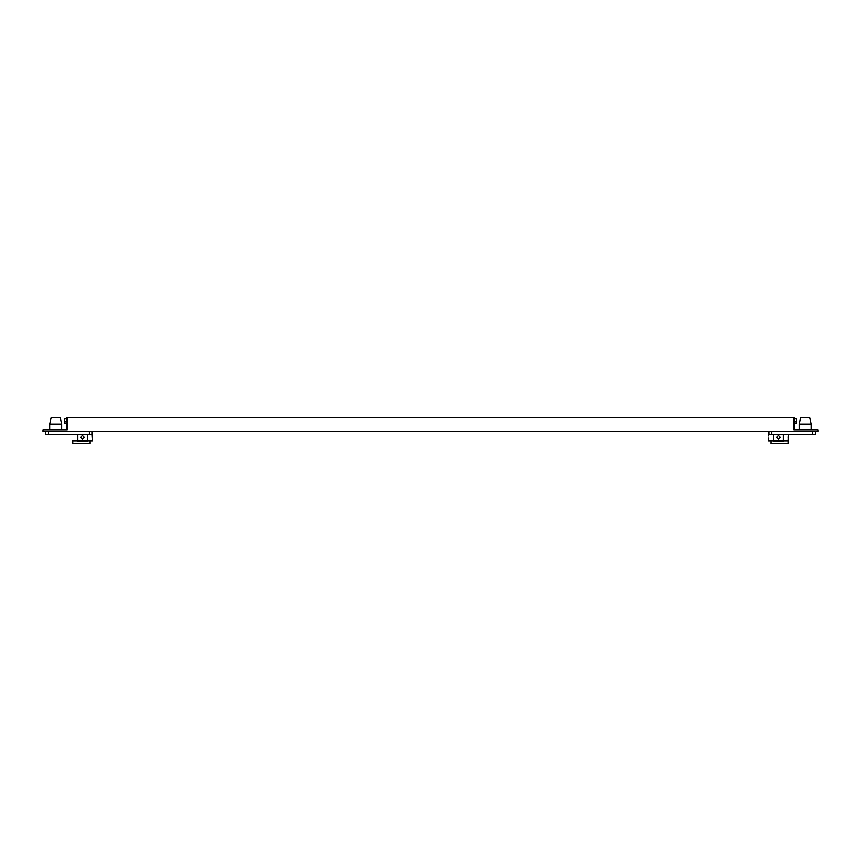 <?xml version="1.0" encoding="UTF-8"?>
<svg xmlns="http://www.w3.org/2000/svg" width="861" height="861" viewBox="0 0 861 861"><rect width="100%" height="100%" fill="white"/><g stroke="black" fill="none" stroke-linecap="round" stroke-linejoin="round"><path stroke-width="1.29" d="M48.367 431.49L48.367 434.299L45.504 434.299L45.504 431.49M48.367 434.299L91.998 434.299L91.998 431.49M87.435 434.299L87.435 441.133L77.565 441.133L77.565 434.299M84.4 437.334L82.495 439.239L80.6 437.334L82.495 435.429L84.4 437.334M51.154 417.746L60.313 417.746L61.723 424.086L49.744 424.086L49.744 430.08L49.744 424.086L51.154 417.746L49.744 424.086M92.364 434.299L92.181 437.334L91.998 434.299M87.435 440.789L92.364 440.789L92.342 439.132M92.202 437.991L92.192 436.785M72.636 440.789L77.565 440.789M89.888 440.789L89.888 443.598L72.841 443.598L72.841 440.789M66.997 423.106L64.672 423.106L64.672 418.876L64.672 421.696L64.672 418.876L66.997 418.876M64.672 421.696L67.492 421.696M92.364 439.239L92.364 440.789M92.181 437.334L92.202 436.656L92.181 437.334M768.722 435.946L769.002 431.49L769.002 434.299L815.496 434.299L815.496 431.49L815.496 434.299M783.435 434.299L783.435 441.133L773.565 441.133L773.565 434.299M778.505 439.239L780.4 437.334L778.505 435.429L776.6 437.334L778.505 439.239M811.256 424.086L799.277 424.086L800.687 417.746L809.846 417.746L811.256 424.086L811.256 430.08M783.435 440.789L788.159 440.789L788.159 443.598L771.112 443.598L771.112 440.789L768.636 440.789L768.798 438.012M768.733 438.669L768.636 439.239M788.159 440.789L788.364 434.299M788.332 435.623L788.364 439.239M771.112 440.789L773.565 440.789M794.003 418.876L796.328 418.876L796.328 421.696L793.508 421.696M794.003 423.106L796.328 423.106L796.328 421.696M794.003 430.08L817.95 430.08L817.95 431.49L43.05 431.49L43.05 430.08L66.997 430.08L66.997 417.402L794.003 417.402L794.003 430.08M769.002 434.299L769.002 431.49M788.202 436.656L788.181 437.334L788.202 436.656M788.202 438.012L788.181 437.334M89.135 434.299L89.135 431.49M771.865 431.49L771.865 434.299M812.633 434.299L812.633 431.49M61.723 424.086L61.723 430.08L61.723 424.086L60.313 417.746M799.277 430.08L799.277 424.086"/></g></svg>
